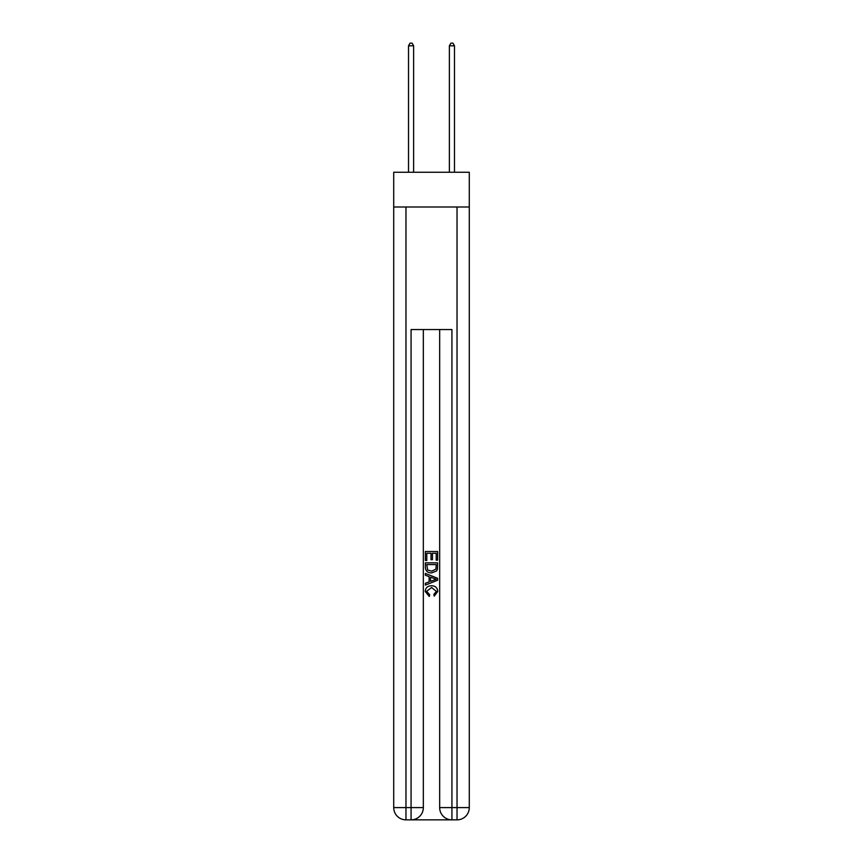 <?xml version="1.0" encoding="UTF-8"?>
<svg xmlns="http://www.w3.org/2000/svg" width="863" height="863" viewBox="0 0 863 863"><rect width="100%" height="100%" fill="white"/><g stroke="black" fill="none" stroke-linecap="round" stroke-linejoin="round"><path stroke-width="1.29" d="M469.289 206.991L469.289 172.255L393.711 172.255L393.711 206.991L469.289 206.991L469.289 807.595L457.034 807.595L457.034 206.991M411.985 819.85L451.015 819.85M451.932 819.85L451.932 807.595L439.666 807.595A12.255 12.255 0 0 0 451.932 819.85L457.034 819.85L457.034 807.595L451.932 807.595L451.932 329.558L411.068 329.558L411.068 807.595L393.711 807.595L393.711 206.991M423.334 329.558L423.334 807.595A12.255 12.255 0 0 1 411.068 819.85L405.966 819.85A12.255 12.255 0 0 1 393.711 807.595M439.666 807.595L439.666 329.558M457.034 819.85A12.255 12.255 0 0 0 469.289 807.595M425.373 560.486L425.373 551.522L437.627 551.522L437.627 560.173L436.214 560.173L436.214 553.259L432.439 553.259L432.439 559.699L431.025 559.699L431.025 553.259L426.786 553.259L426.786 560.486L425.373 560.486M425.373 567.228L425.373 562.838L437.627 562.838L437.455 569.202L436.57 570.982L431.565 572.903C427.649 572.913 425.578 571.026 425.373 567.228M426.786 564.575L427.649 569.99L431.597 571.166L435.966 569.084L436.214 564.575L426.786 564.575M425.373 575.254L425.373 573.42L437.627 578.286L437.627 580.238L425.373 585.103L425.373 583.269L429.138 581.878L429.138 576.646L425.373 575.254M433.949 578.426L430.561 577.174L430.561 581.349L436.214 579.267L433.949 578.426M426.624 591.306L429.698 594.736L429.299 596.473L425.211 591.468C425.545 587.703 427.67 585.804 431.586 585.783C435.362 585.869 437.422 587.746 437.789 591.435L434.218 596.16L433.852 594.424L436.376 591.349L431.597 587.509L426.624 591.306M413.625 172.255L413.625 45.804L408.523 45.804L408.523 172.255M408.523 45.804L410.054 43.15L412.093 43.15L413.625 45.804M454.477 172.255L454.477 45.804L449.375 45.804L449.375 172.255M449.375 45.804L450.907 43.15L452.946 43.15L454.477 45.804M405.966 206.991L405.966 819.85M423.334 807.595L411.068 807.595L411.068 819.85"/></g></svg>
